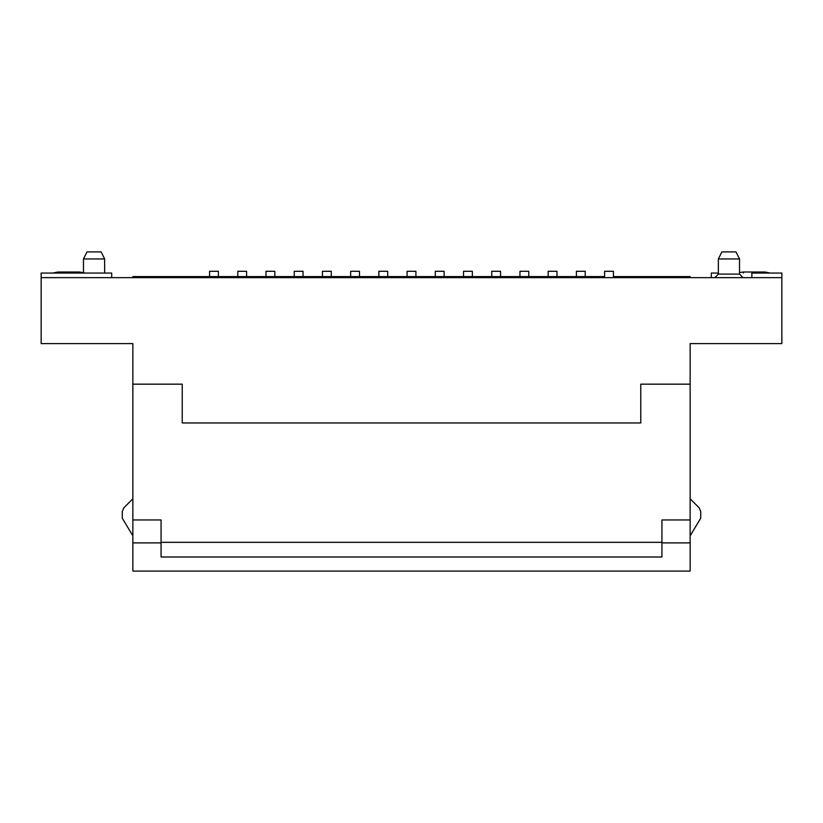 <?xml version="1.0" encoding="UTF-8"?>
<svg xmlns="http://www.w3.org/2000/svg" width="823" height="823" viewBox="0 0 823 823"><rect width="100%" height="100%" fill="white"/><g stroke="black" fill="none" stroke-linecap="round" stroke-linejoin="round"><path stroke-width="1.23" d="M751.872 273.061L781.85 273.061L781.85 343.603L690.147 343.603L690.147 384.166L640.767 384.166L640.767 422.96L182.233 422.96L182.233 384.166L132.853 384.166L132.853 343.603L41.15 343.603L41.15 273.061L41.15 277.649L781.85 277.649L41.15 277.649L41.15 343.603L132.853 343.603L132.853 384.166L182.233 384.166L182.233 422.96L640.767 422.96L640.767 384.166L690.147 384.166L690.147 343.603L781.85 343.603L781.85 273.061L751.872 273.061L751.872 277.649L751.872 273.061M718.366 273.061L711.309 273.061L711.309 277.649L711.309 273.061L718.366 273.061M83.473 272.547L83.473 258.947L104.634 258.947L83.473 258.947L83.473 272.547M87.001 251.9L101.116 251.9L87.001 251.9L83.473 258.947L87.001 251.9L101.116 251.9L104.634 258.947L104.634 273.061M718.366 274.121L739.527 274.121L718.366 274.121L718.366 258.947L739.527 258.947L718.366 258.947L718.366 274.121L739.527 274.121L718.366 274.121L714.837 277.649L718.366 274.121M721.884 251.9L735.999 251.9L721.884 251.9L718.366 258.947L721.884 251.9L735.999 251.9L739.527 258.947L739.527 274.121L743.056 277.649M714.837 277.649L743.066 277.649L714.837 277.649M718.366 258.947L739.527 258.947L718.366 258.947M83.473 258.947L104.634 258.947L83.473 258.947M111.691 273.061L111.691 277.649L111.691 273.061L41.15 273.061L111.691 273.061M500.559 277.649L500.559 276.59L491.743 276.59L491.743 277.649L491.743 276.59L500.559 276.59L500.559 277.649M246.602 277.649L246.602 276.59L237.785 276.59L237.785 277.649L237.785 276.59L246.602 276.59L246.602 277.649M387.695 277.649L387.695 276.59L378.878 276.59L378.878 277.649L378.878 276.59L387.695 276.59L387.695 277.649M556.996 277.649L556.996 276.59L548.18 276.59L548.18 277.649L548.18 276.59L556.996 276.59L556.996 277.649M359.476 277.649L359.476 276.59L359.476 277.649M350.66 276.59L350.66 277.649L350.66 276.59L359.476 276.59L350.66 276.59L350.66 271.292L350.66 276.59L331.257 276.59L331.257 277.649L331.257 276.59L322.441 276.59L322.441 277.649L322.441 276.59L331.257 276.59L331.257 271.292L331.257 276.59L350.66 276.59M303.039 277.649L303.039 276.59L294.223 276.59L294.223 277.649L294.223 276.59L303.039 276.59L303.039 277.649M528.778 277.649L528.778 276.59L528.778 277.649M519.961 276.59L519.961 277.649L519.961 276.59L528.778 276.59L519.961 276.59L519.961 271.292L519.961 276.59L500.559 276.59L500.559 271.292L491.743 271.292L491.743 276.59L491.743 271.292L500.559 271.292L500.559 276.59L519.961 276.59M585.215 277.649L585.215 276.59L585.215 277.649M576.398 276.59L576.398 277.649L576.398 276.59L585.215 276.59L576.398 276.59L576.398 271.292L576.398 276.59L556.996 276.59L556.996 271.292L548.18 271.292L548.18 276.59L548.18 271.292L556.996 271.292L556.996 276.59L576.398 276.59M415.913 277.649L415.913 276.59L407.087 276.59L407.087 277.649L407.087 276.59L415.913 276.59L415.913 277.649M444.122 277.649L444.122 276.59L435.305 276.59L435.305 277.649L435.305 276.59L444.122 276.59L444.122 277.649M472.34 277.649L472.34 276.59L472.34 277.649M463.524 276.59L463.524 277.649L463.524 276.59L472.34 276.59L463.524 276.59L463.524 271.292L463.524 276.59L444.122 276.59L444.122 271.292L435.305 271.292L435.305 276.59L435.305 271.292L444.122 271.292L444.122 276.59L463.524 276.59M218.393 277.649L218.393 276.59L218.393 277.649M209.567 276.59L209.567 271.292L209.567 276.59L218.393 276.59L132.853 276.59L132.853 277.649L132.853 276.59L209.567 276.59M274.82 277.649L274.82 276.59L266.004 276.59L266.004 277.649L266.004 276.59L274.82 276.59L274.82 277.649M613.433 277.649L613.433 276.59L613.433 277.649M604.607 276.59L604.607 271.292L604.607 276.59L585.215 276.59L585.215 271.292L585.215 276.59L604.607 276.59M613.433 271.292L613.433 276.59L613.433 271.292L604.607 271.292L613.433 271.292M472.34 271.292L472.34 276.59L472.34 271.292L463.524 271.292L472.34 271.292M246.602 271.292L237.785 271.292L237.785 276.59L237.785 271.292L246.602 271.292L246.602 276.59L246.602 271.292M387.695 271.292L378.878 271.292L378.878 276.59L378.878 271.292L387.695 271.292L387.695 276.59L387.695 271.292M359.476 271.292L359.476 276.59L359.476 271.292L350.66 271.292L359.476 271.292M218.393 271.292L218.393 276.59L218.393 271.292L209.567 271.292L218.393 271.292M331.257 271.292L322.441 271.292L322.441 276.59L322.441 271.292L331.257 271.292M528.778 271.292L528.778 276.59L528.778 271.292L519.961 271.292L528.778 271.292M303.039 271.292L294.223 271.292L294.223 276.59L294.223 271.292L303.039 271.292L303.039 276.59L303.039 271.292M585.215 271.292L576.398 271.292L585.215 271.292M415.913 271.292L407.087 271.292L407.087 276.59L407.087 271.292L415.913 271.292L415.913 276.59L415.913 271.292M274.82 271.292L266.004 271.292L266.004 276.59L266.004 271.292L274.82 271.292L274.82 276.59L274.82 271.292M132.853 542.882L161.071 542.882L161.071 519.961L132.853 519.961L132.853 571.1L690.147 571.1L690.147 519.961L661.929 519.961L661.929 542.882L661.929 519.961L690.147 519.961L690.147 384.166L690.147 542.882L661.929 542.882L690.147 542.882L690.147 571.1L132.853 571.1L132.853 519.961L161.071 519.961L161.071 556.996L161.071 542.882L132.853 542.882M661.929 542.336L161.071 542.336L661.929 542.336M661.929 556.996L661.929 542.882L661.929 556.996L161.071 556.996L661.929 556.996M690.147 535.835L700.723 518.192L700.723 511.567L699.18 507.832L690.147 498.8L699.18 507.832L700.723 511.567L700.723 518.192L690.147 535.835M123.82 507.832L132.853 498.8L123.82 507.832L122.277 511.567L122.277 518.192L132.853 535.835L122.277 518.192L122.277 511.567L123.82 507.832M79.594 273.061L79.594 272.001L58.083 272.001L58.083 273.061L58.083 272.001L79.594 272.001L79.594 273.061M84.954 273.061L79.594 272.001L84.954 273.061M58.083 272.001L52.723 273.061L58.083 272.001M764.917 273.061L764.917 272.001L743.406 272.001L743.406 273.061L743.406 272.001L764.917 272.001L764.917 273.061M770.277 273.061L764.917 272.001L770.277 273.061M743.406 272.001L739.527 272.547L743.406 272.001M690.147 276.59L613.433 276.59L690.147 276.59L690.147 277.649L690.147 276.59M548.18 276.59L528.778 276.59L548.18 276.59M491.743 276.59L472.34 276.59L491.743 276.59M435.305 276.59L415.913 276.59L435.305 276.59M407.087 276.59L387.695 276.59L407.087 276.59M378.878 276.59L359.476 276.59L378.878 276.59M322.441 276.59L303.039 276.59L322.441 276.59M294.223 276.59L274.82 276.59L294.223 276.59M266.004 276.59L246.602 276.59L266.004 276.59M237.785 276.59L218.393 276.59L237.785 276.59M132.853 384.166L132.853 519.961L132.853 384.166"/></g></svg>
